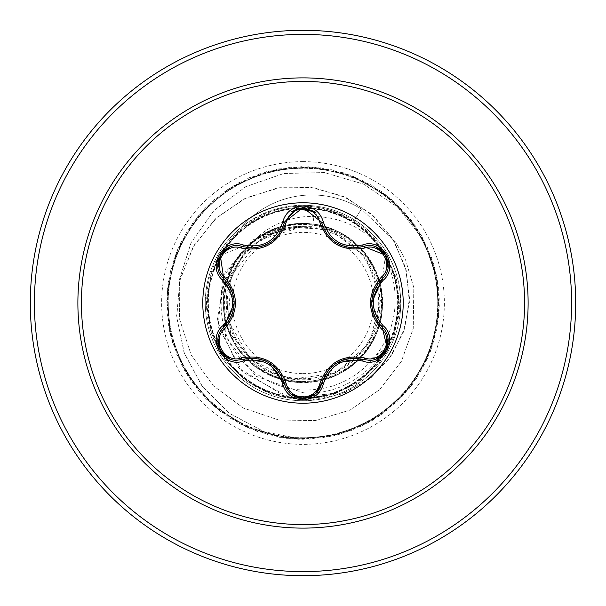 <?xml version="1.0" encoding="UTF-8"?>
<svg xmlns="http://www.w3.org/2000/svg" width="606" height="606" viewBox="0 0 606 606"><rect width="100%" height="100%" fill="white"/><g stroke="black" fill="none" stroke-linecap="round" stroke-linejoin="round"><path stroke-width="0.45" stroke-dasharray="3.03 2.27" d="M303 403.217A100.217 100.217 0 0 1 202.783 303A100.217 100.217 0 0 1 303 202.783A100.217 100.217 0 0 1 403.217 303A100.217 100.217 0 0 1 303 403.217M315.037 211.812L321.589 222.228C326.316 238.052 337.148 246.619 354.093 247.907M387.082 347.639L369.115 360.282L363.653 359.487C352.518 357.123 343.791 358.131 337.481 362.509L321.589 383.772C325.142 372.887 330.414 365.812 337.421 362.547M315.423 393.87L303.023 398.445M291.062 394.233L284.441 383.75C280.934 372.91 275.692 365.85 268.731 362.57L242.347 359.441L236.863 360.252C220.281 361.335 211.093 337.587 223.758 327.285C231.371 318.824 234.855 310.764 234.219 303.106L223.758 278.715C231.409 287.229 234.893 295.334 234.219 303.03M303 373.629A70.629 70.629 0 0 0 373.629 303A70.629 70.629 0 0 0 303 232.371A70.629 70.629 0 0 0 232.371 303A70.629 70.629 0 0 0 303 373.629M303 378.72A75.72 75.72 0 0 0 378.72 303A75.72 75.72 0 0 0 303 227.28A75.72 75.72 0 0 0 227.28 303A75.72 75.72 0 0 0 303 378.72M383.484 250.437L396.286 277.783L399.846 307.598L393.877 336.739L379.333 362.661L357.684 382.886L330.884 395.65L301.432 399.657L272.253 394.612L245.938 380.841L225 359.828L211.532 333.398L206.623 304.114L210.933 274.813L223.94 248.096L244.46 226.689L270.496 212.532L299.69 207.025L329.088 210.608L356.01 223.106L377.886 243.135L392.521 268.95L398.695 298.054L395.589 327.566L383.59 354.828L363.82 377.023L338.224 392.112L309.158 398.589L279.586 395.915L252.225 384.196L229.735 364.751L214.38 339.292L207.464 310.34L209.843 280.737L221.152 253.187L240.347 230.522L265.587 214.782L294.493 207.585L324.119 209.54L351.768 220.576L374.72 239.461L390.703 264.549L398.331 293.312L396.665 322.975L386.045 350.798L367.433 373.902L342.549 390.279L313.832 398.195L284.191 396.953L256.27 386.598L232.871 368.296L216.274 343.602L207.941 315.052L208.873 285.343L218.796 257.277L236.84 233.719L261.3 216.728L289.774 208.108L319.46 208.608L347.632 218.251L371.463 235.961L388.681 260.232L397.725 288.562L397.536 318.286L388.332 346.587L370.864 370.599L346.844 388.196L318.627 397.521L288.91 397.778L260.497 388.84L236.234 371.736L218.41 347.897L208.669 319.809L208.116 290.069L216.607 261.55L233.492 237.105L257.065 218.91L285.017 208.896L314.764 207.903L343.397 216.137L368.054 232.651L386.469 256.043L396.892 283.881L398.172 313.597L390.385 342.314L374.099 367.168L350.98 385.939L323.301 396.627L293.562 398.354L264.746 390.84L239.703 374.932L220.705 352.003L209.608 324.445L207.593 294.758L214.668 265.875L230.341 240.62L252.967 221.281L280.389 209.918L310.067 207.441L339.019 214.221L364.486 229.507L384.045 251.952L395.816 279.214L398.581 308.84L392.241 337.89L377.205 363.539L355.071 383.431L327.937 395.483L298.326 398.703L269.246 392.665L243.37 378.008L223.243 356.055L210.805 329.103L207.297 299.538L212.918 270.344L227.326 244.324L248.945 223.879L275.798 211.168L305.318 207.207L334.512 212.524L360.775 226.561L381.454 248.013L394.529 274.647L398.763 304.121L393.862 333.429L380.091 359.805L358.979 380.765L332.497 394.135L303 398.816C249.157 400.445 202.01 350.056 206.881 296.569C208.79 242.832 262.14 198.821 315.135 206.911C359.388 213.123 395.476 254.058 395.089 298.796C396.498 343.526 360.312 385.461 315.62 389.37C271.162 395.385 226.477 360.752 221.94 316.127C215.16 271.821 252.179 226.803 297.281 226.614C257.194 228.803 224.129 265.981 226.379 305.894C226.917 345.708 263.087 380.788 303 379.757C342.322 380.53 377.947 347.185 379.682 307.848C383.045 268.784 351.813 230.719 312.635 226.697L302.53 226.644L259.55 240.006L231.484 275.275L228.083 320.218L250.414 359.305L290.842 379.25L335.535 373.213L369.243 343.337L380.651 299.712L365.903 257.065L330.035 229.772L285.04 226.864L245.869 249.316L225.591 289.592L230.803 334.398L259.8 369.024L303 382.068C365.092 385.234 406.171 304.47 366.66 256.103C332.247 204.139 242.976 219.167 227.485 279.578C206.108 338.209 271.155 401.043 328.967 377.674C388.863 360.078 400.816 270.458 347.67 237.764C298.084 200.033 218.758 243.589 223.978 305.689C223.061 368.054 305.038 406.043 352.003 365.047C402.785 328.823 384.787 240.302 323.915 226.75C264.761 207.29 204.01 274.306 229.166 331.277C248.611 390.522 338.451 399.778 369.531 345.715C405.755 294.948 359.949 217.115 297.978 224.091C235.696 224.94 200.056 308.083 242.392 353.768C280.063 403.475 368.054 382.962 379.826 321.695C397.528 261.906 328.816 203.222 272.503 230.053C213.88 251.195 207.358 341.458 262.322 370.796C314.203 405.475 390.673 357.252 381.704 295.486C378.917 233.052 293.857 200.268 249.861 244.938L223.031 286.782L225.553 336.519L255.785 376.182L303 392.718C363.115 397.657 414.292 333.724 396.801 275.556A97.733 97.733 0 0 1 303 400.733A97.733 97.733 0 0 1 241.711 226.871A93.483 93.483 0 0 1 361.381 209.055L353.987 220.955C366.153 228.606 375.985 238.431 383.484 250.437C362.206 225.47 335.376 214.274 303 216.842C281.593 219.569 263.875 228.932 249.861 244.938M303 400.733A97.733 97.733 0 0 0 400.733 303A97.733 97.733 0 0 0 303 205.267A97.733 97.733 0 0 0 205.267 303A97.733 97.733 0 0 0 303 400.733A97.733 97.733 0 0 0 400.733 303A97.733 97.733 0 0 0 303 205.267C280.101 205.479 259.671 212.683 241.711 226.871L241.196 227.462A93.483 93.483 0 0 1 361.381 209.055L395.801 242.233L405.588 259.989L413.807 287.555L413.247 328.467L401.316 361.517L379.629 389.666L350.063 410.065L315.309 420.579L278.608 419.981L243.476 408.073L213.335 385.78L191.216 355.033L179.414 318.627L179.285 279.964L191.079 242.733L213.91 210.57L245.778 186.663L283.79 173.498L324.399 172.559L363.736 184.163L397.975 207.441L423.715 240.37L437.411 280.101L437.994 322.18L425.715 362.426L401.748 397.021L368.38 422.655L328.778 436.888L286.721 438.373L246.218 426.965L211.123 403.748L184.785 370.933L169.695 331.649L167.309 289.638L177.846 248.899L200.306 213.312L232.545 186.269L271.496 170.339L313.446 167.051L354.404 176.717L390.461 198.404L418.193 230.053L434.949 268.655L439.138 310.53L430.358 351.677L409.451 388.196L378.402 416.602L340.171 434.184L298.402 439.267L257.065 431.381L220.107 411.254L191.041 380.826L172.642 342.981L166.665 301.326L173.664 259.83L192.988 222.447L222.788 192.738L260.232 173.536L301.743 166.658L343.382 172.771L381.166 191.284L411.512 220.44L431.517 257.459L439.289 298.819L434.07 340.572L416.367 378.75L387.87 409.717L351.291 430.51L310.105 439.168L268.246 434.85L229.697 417.973L198.132 390.143L176.558 354.018L167.021 313.029L170.438 271.087L186.481 232.189L213.623 200.025L249.278 177.679L290.054 167.264L332.058 169.786L371.296 184.989L404.028 211.433L427.139 246.604L438.426 287.138L436.812 329.187L422.45 368.743L396.71 402.036L362.055 425.897L321.763 438.047L279.692 437.343L239.832 423.836L205.995 398.816L181.399 364.676L168.385 324.657L168.188 282.578L180.838 242.445L205.123 208.078L238.726 182.754L278.457 168.877L320.521 167.786L360.918 179.565L395.801 203.108L421.837 236.158L436.562 275.578L438.562 317.612L427.647 358.252L404.869 393.635L372.379 420.375L333.285 435.941L291.304 438.842L250.437 428.806L214.577 406.785L187.14 374.879L170.74 336.133L166.938 294.221L176.088 253.149L197.336 216.827L228.644 188.708L267.034 171.483L308.855 166.779L350.116 175.051L386.886 195.511L415.671 226.205L433.722 264.224L439.32 305.932L431.934 347.359L412.269 384.56L382.197 413.996L344.579 432.858L303 439.35L264.004 431.699L229.394 413.3L202.018 386.03L184.012 352.457L176.641 315.635L180.247 278.813L194.185 245.135L216.971 217.387L246.384 197.768L279.699 187.708L313.961 187.769L346.193 197.632L373.713 216.137L394.309 241.423L406.452 271.102L409.383 302.485L403.164 332.823L388.651 359.555L367.372 380.523L341.398 394.135L313.128 399.49L285.062 396.438L238.84 368.1L217.168 320.779L225.205 271.549L257.861 236.757L302.53 226.644M303 205.267L312.037 205.684C327.308 207.161 341.489 211.933 354.586 219.986C375.515 233.393 389.582 251.914 396.801 275.556M303 575.7A272.7 272.7 0 0 0 575.7 303A272.7 272.7 0 0 0 303 30.3A272.7 272.7 0 0 0 30.3 303A272.7 272.7 0 0 0 303 575.7A272.7 272.7 0 0 1 30.3 303A272.7 272.7 0 0 1 303 30.3M241.196 227.462C259.36 213.289 279.964 206.191 303 206.169C321.422 206.449 338.413 211.38 353.987 220.955M315.135 206.911L312.635 226.697M303 382.068L303 439.35L264.314 431.805L229.916 413.686L202.593 386.795L184.436 353.639L176.732 317.18L179.815 280.593L193.125 246.945L215.236 218.993L244.029 198.912L276.874 188.155L310.886 187.352L343.17 196.246L371.054 213.789L392.34 238.226L405.437 267.276L409.527 298.334L404.566 328.725L391.279 355.896L371.084 377.682L345.912 392.438L290.032 397.604L242.506 372.008L218.077 326.27L222.841 276.775L252.861 239.855L296.281 226.379L302.258 226.583M354.586 219.986L361.381 209.055L395.801 242.233L405.588 259.989L413.807 287.555L413.247 328.467L401.316 361.517L379.629 389.666L350.063 410.065L315.309 420.579L278.608 419.981L243.476 408.073L213.335 385.78L191.216 355.033L179.414 318.627L179.285 279.964L191.079 242.733L213.91 210.57L245.778 186.663L283.79 173.498L324.399 172.559L363.736 184.163L397.975 207.441L423.715 240.37L437.411 280.101L437.994 322.18L425.715 362.426L401.748 397.021L368.38 422.655L328.778 436.888L286.721 438.373L246.218 426.965L211.123 403.748L184.785 370.933L169.695 331.649L167.309 289.638L177.846 248.899L200.306 213.312L232.545 186.269L271.496 170.339L313.446 167.051L354.404 176.717L390.461 198.404L418.193 230.053L434.949 268.655L439.138 310.53L430.358 351.677L409.451 388.196L378.402 416.602L340.171 434.184L298.402 439.267L257.065 431.381L220.107 411.254L191.041 380.826L172.642 342.981L166.665 301.326L173.664 259.83L192.988 222.447L222.788 192.738L260.232 173.536L301.743 166.658L343.382 172.771L381.166 191.284L411.512 220.44L431.517 257.459L439.289 298.819L434.07 340.572L416.367 378.75L387.87 409.717L351.291 430.51L310.105 439.168L268.246 434.85L229.697 417.973L198.132 390.143L176.558 354.018L167.021 313.029L170.438 271.087L186.481 232.189L213.623 200.025L249.278 177.679L290.054 167.264L332.058 169.786L371.296 184.989L404.028 211.433L427.139 246.604L438.426 287.138L436.812 329.187L422.45 368.743L396.71 402.036L362.055 425.897L321.763 438.047L279.692 437.343L239.832 423.836L205.995 398.816L181.399 364.676L168.385 324.657L168.188 282.578L180.838 242.445L205.123 208.078L238.726 182.754L278.457 168.877L320.521 167.786L360.918 179.565L395.801 203.108L421.837 236.158L436.562 275.578L438.562 317.612L427.647 358.252L404.869 393.635L372.379 420.375L333.285 435.941L291.304 438.842L250.437 428.806L214.577 406.785L187.14 374.879L170.74 336.133L166.938 294.221L176.088 253.149L197.336 216.827L228.644 188.708L267.034 171.483L308.855 166.779L350.116 175.051L386.886 195.511L415.671 226.205L433.722 264.224L439.32 305.932L431.934 347.359L412.269 384.56L382.197 413.996L344.579 432.858L303 439.35L303 398.816M297.281 226.614L296.281 226.379M385.613 255.202L382.212 278.692C374.576 287.153 371.084 295.22 371.72 302.894L382.212 327.308C374.538 318.786 371.046 310.673 371.72 302.97M220.296 255.353L242.347 246.559L249.483 247.831L253.982 247.839L258.391 247.278L265.466 245.089M303 571.61A268.61 268.61 0 0 0 571.61 303A268.61 268.61 0 0 0 303 34.39A268.61 268.61 0 0 0 34.39 303A268.61 268.61 0 0 0 303 571.61M303 161.635A141.365 141.365 0 0 0 161.635 303A141.365 141.365 0 0 0 303 444.365A141.365 141.365 0 0 0 444.365 303A141.365 141.365 0 0 0 303 161.635M242.347 359.441C253.558 357.063 262.33 358.093 268.67 362.532M321.589 222.228L324.058 229.038L326.301 232.931L328.869 236.325L335.777 242.438M363.653 246.513L356.502 247.786L352.003 247.786L347.556 247.21L341.148 245.286M284.441 222.25L281.972 229.091L279.722 232.992L277.094 236.454L270.056 242.62"/><path stroke-width="0.91" d="M303 403.217A100.217 100.217 0 0 1 202.783 303A100.217 100.217 0 0 1 303 202.783A100.217 100.217 0 0 1 403.217 303A100.217 100.217 0 0 1 303 403.217M362.691 361.078C343.117 357.404 330.043 364.956 323.452 383.727C320.483 393.779 313.666 399.195 303 399.96C292.342 399.172 285.532 393.756 282.585 383.712C275.98 364.895 262.89 357.335 243.309 361.032C223.349 368.653 206.305 339.118 222.856 325.649C235.825 310.545 235.825 295.44 222.856 280.351C206.29 266.845 223.387 237.34 243.309 244.968C262.906 248.657 275.995 241.097 282.585 222.288C285.54 212.244 292.342 206.828 303 206.04C313.673 206.813 320.491 212.221 323.452 222.273C330.058 241.052 343.14 248.604 362.691 244.922C382.659 237.325 399.672 266.882 383.106 280.328C370.115 295.448 370.115 310.567 383.106 325.672C399.68 339.155 382.621 368.683 362.691 361.078A2.045 0.47 -73.4 0 1 363.653 359.487L337.481 362.509M241.233 248.051A2.045 0.644 106.7 0 1 242.347 246.559L251.937 247.96L242.347 246.559C224.318 239.688 208.797 266.488 223.758 278.715A2.045 0.644 133.4 0 1 224.493 277.01C239.067 294.372 239.067 311.696 224.493 328.99C211.115 339.852 225.174 364.13 241.233 357.949C263.587 353.995 278.608 362.668 286.297 383.969C288.676 392.037 294.251 396.415 303 397.097C311.757 396.438 317.339 392.067 319.741 383.984C327.498 362.683 342.504 354.018 364.759 357.995C380.856 364.145 394.854 339.83 381.469 329.013C366.865 311.635 366.865 294.289 381.469 276.987C394.862 266.14 380.826 241.847 364.759 248.005C342.435 251.945 327.437 243.279 319.741 222.016C317.347 213.933 311.764 209.562 303 208.903C294.251 209.578 288.683 213.956 286.297 222.031C278.54 243.37 263.527 252.043 241.233 248.051C225.144 241.877 211.123 266.178 224.493 277.01M364.759 248.005A2.045 0.644 73.4 0 0 363.653 246.513L354.093 247.907C337.292 246.763 326.46 238.203 321.589 222.228L303.023 207.555L284.441 222.25L296.69 208.646L315.037 211.812M222.856 280.351A2.045 0.47 -46.6 0 0 223.758 278.715C237.552 294.895 237.552 311.083 223.758 327.285C211.1 337.663 220.251 361.282 236.863 360.252L242.347 359.441C263.284 355.57 277.313 363.668 284.441 383.75C287.138 392.832 293.327 397.733 303.023 398.445C312.704 397.733 318.892 392.847 321.589 383.772C328.71 363.736 342.723 355.639 363.653 359.487L369.115 360.282C385.719 361.327 394.892 337.693 382.212 327.308L387.082 347.639M323.452 383.727A2.045 0.47 -166.6 0 0 321.589 383.772L315.423 393.87M303 81.424A221.576 221.576 0 0 1 524.576 303A221.576 221.576 0 0 1 303 524.576A221.576 221.576 0 0 1 81.424 303A221.576 221.576 0 0 1 303 81.424M303 30.3A272.7 272.7 0 0 1 575.7 303A272.7 272.7 0 0 1 303 575.7A272.7 272.7 0 0 1 30.3 303A272.7 272.7 0 0 1 303 30.3A272.7 272.7 0 0 0 30.3 303A272.7 272.7 0 0 0 303 575.7M222.856 325.649A2.045 0.47 46.6 0 1 223.758 327.285A2.045 0.644 -133.4 0 0 224.493 328.99M243.309 361.032A2.045 0.47 -106.7 0 0 242.347 359.441A2.045 0.644 73.3 0 1 241.233 357.949M282.585 383.712A2.045 0.47 -13.3 0 1 284.441 383.75L268.731 362.57M284.161 382.636L284.441 383.75A2.045 0.644 166.7 0 0 286.297 383.969M303.023 398.445L291.062 394.233M321.877 382.674L321.589 383.772A2.045 0.644 13.4 0 1 319.741 383.984M362.547 359.176L363.653 359.487A2.045 0.644 106.6 0 0 364.759 357.995M381.469 329.013A2.045 0.644 133.3 0 0 382.212 327.308C368.38 311.113 368.38 294.91 382.212 278.692L371.72 302.894M381.469 276.987A2.045 0.644 -133.3 0 1 382.212 278.692C397.172 266.519 381.719 239.673 363.653 246.513L385.613 255.202M319.741 222.016A2.045 0.644 166.6 0 1 321.589 222.228A2.045 0.47 -13.4 0 0 323.452 222.273M354.093 247.907L363.653 246.513A2.045 0.47 -106.6 0 1 362.691 244.922M286.297 222.031A2.045 0.644 13.3 0 0 284.441 222.25C279.616 238.219 268.784 246.793 251.937 247.96C268.844 246.703 279.684 238.135 284.441 222.25A2.045 0.47 -166.7 0 1 282.585 222.288M224.568 279.51L223.758 278.715L220.296 255.353M224.576 326.482L223.758 327.285L234.219 303.106M381.401 326.513L382.212 327.308A2.045 0.47 -46.7 0 1 383.106 325.672M381.386 279.495L382.212 278.692A2.045 0.47 46.7 0 0 383.106 280.328M243.453 246.862L242.347 246.559A2.045 0.47 -73.3 0 0 243.309 244.968M303 528.114A225.114 225.114 0 0 1 77.886 303A225.114 225.114 0 0 1 303 77.886A225.114 225.114 0 0 1 528.114 303A225.114 225.114 0 0 1 303 528.114M303 34.39A268.61 268.61 0 0 1 571.61 303A268.61 268.61 0 0 1 303 571.61A268.61 268.61 0 0 1 34.39 303A268.61 268.61 0 0 1 303 34.39M335.777 242.438L341.148 245.286M265.466 245.089L270.056 242.62M220.326 350.7L217.993 338.3M229.909 358.934L220.334 350.707M242.347 359.441L243.438 359.138M314.923 394.279L303 398.445L291.092 394.256M385.643 350.745L376.076 358.972M387.992 338.33L385.643 350.738M376.091 247.036L385.658 255.277L387.984 267.685M363.653 246.513L362.562 246.816M321.589 222.228L321.877 223.341M291.1 211.729L303.023 207.555L314.931 211.729M284.441 222.25L284.161 223.349M217.986 267.685L220.342 255.277L229.924 247.059"/></g></svg>
